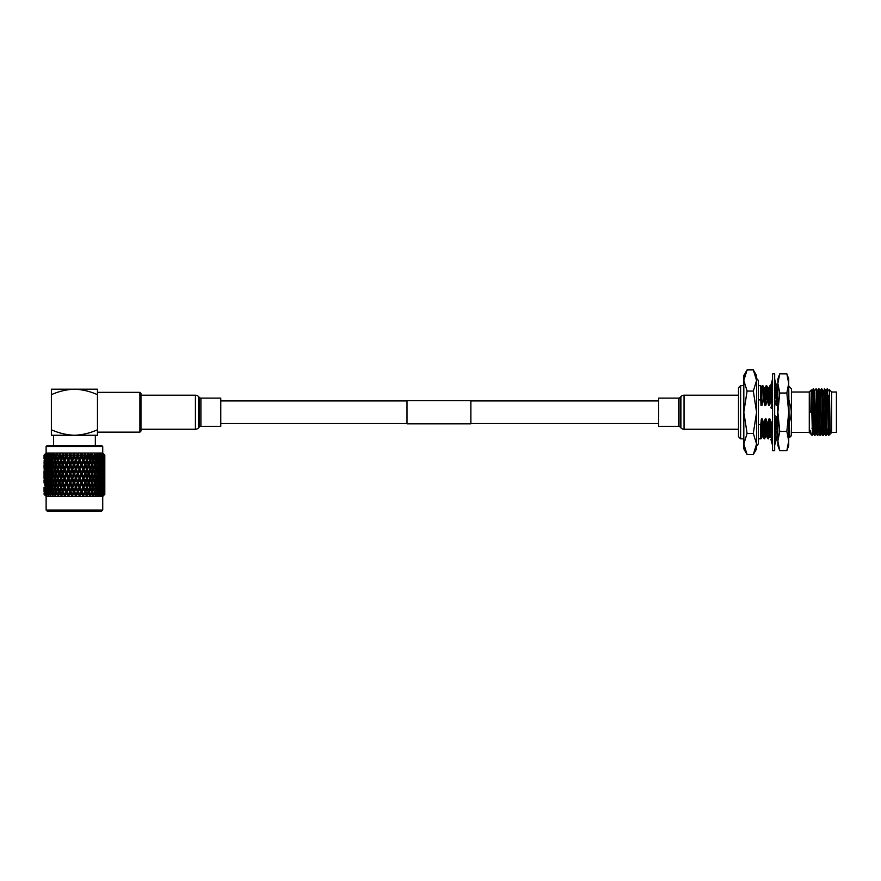 <?xml version="1.0" encoding="UTF-8"?>
<svg xmlns="http://www.w3.org/2000/svg" width="881" height="881" viewBox="0 0 881 881"><rect width="100%" height="100%" fill="white"/><g stroke="black" fill="none" stroke-linecap="round" stroke-linejoin="round"><path stroke-width="1.32" d="M470.861 423.827L470.861 400.624L407.011 400.624L407.011 423.827L470.861 423.827M140.96 429.256L195.417 429.256A4.262 4.262 0 0 0 198.566 427.858L199.326 427.021L199.326 397.43L198.566 396.593A4.262 4.262 0 0 0 195.417 395.206L140.96 395.206M199.326 427.021A2.125 2.125 0 0 1 200.901 426.327L200.901 398.124A2.125 2.125 0 0 1 199.326 397.43M200.901 426.327L220.779 426.327L220.779 398.124L200.901 398.124M680.121 397.43L680.121 427.021A2.125 2.125 0 0 0 678.546 426.327L658.68 426.327L658.68 398.124L678.546 398.124A2.125 2.125 0 0 0 680.121 397.43L680.892 396.593A4.262 4.262 0 0 1 684.041 395.206L738.498 395.206L738.498 412.231L738.498 387.75L740.624 385.625L743.817 385.625M680.121 427.021L680.892 427.858A4.262 4.262 0 0 0 684.041 429.256L738.498 429.256M46.12 446.557L47.189 445.5L101.678 445.5L102.736 446.557L46.12 446.557L46.12 453.054L44.05 455.125L44.05 458.825L44.05 455.125L45.162 454.089L44.149 455.125L44.391 459.056M102.736 510.044L101.678 511.101L47.189 511.101L46.12 510.044L102.736 510.044L102.736 496.421L104.795 494.34L104.806 476.874M102.736 446.557L102.736 453.054L46.12 453.054M45.085 495.375L44.083 493.437L46.12 496.421L102.736 496.421M62.826 494.34L62.826 493.437L62.826 494.34M61.296 494.34L59.963 491.917L61.086 488.922L62.232 491.917L61.296 494.34L61.934 495.375L62.474 494.34M59.732 494.34L61.163 495.375L60.877 494.34M57.97 494.34L56.736 491.917L57.772 488.922L58.84 491.917L57.97 494.34L58.697 495.375L59.919 491.917L58.829 488.801M56.516 494.34L55.91 494.34L56.208 493.437L57.992 495.375L57.584 494.34M54.897 494.34L53.774 491.917L54.721 488.922L55.701 491.917L54.897 494.34L55.723 495.375L55.91 494.34M53.587 494.34L53.312 493.437L55.074 495.375L54.545 494.34M52.133 494.34L51.153 491.917L51.979 488.922L52.849 491.917L52.133 494.34L53.036 495.375L53.036 494.34M50.977 494.34L50.735 493.437L52.464 495.375L51.825 494.34M49.721 494.34L48.884 491.917L49.589 488.922L50.338 491.917L49.721 494.34L50.691 495.375L50.503 494.34M48.741 494.34L48.543 493.437L50.195 495.375L49.457 494.34M47.706 494.34L47.023 491.917L47.596 488.922L48.213 491.917L47.706 494.34L48.708 495.375L48.345 494.34M46.913 494.34L46.748 493.437L48.312 495.375L47.486 494.34M46.109 494.34L46.021 488.922L46.594 494.34M45.515 494.34L45.405 493.437L46.836 495.375L45.944 494.34M44.953 494.34L44.898 488.922L44.953 494.34L46.01 495.375L45.294 494.34M44.579 494.34L44.513 493.437L45.801 495.375L44.843 494.34M44.259 494.34L44.237 488.922L44.259 494.34L45.316 495.375L44.446 494.34M44.105 494.34L45.217 495.375L44.215 494.34M102.515 455.125L102.515 458.825L102.515 455.125M103.473 455.125L103.749 458.825L103.473 455.125L101.965 454.089L102.868 455.125M104.365 455.125L104.52 458.825L104.365 455.125L103.022 454.089L103.98 455.125M103.694 455.851L104.762 455.851L104.806 458.825L104.817 455.125L103.628 454.089L104.63 455.125M62.826 484.418L64.005 487.402L62.826 490.387L61.67 487.402L63.223 482.898L58.818 470.751M62.826 475.41L64.005 478.394L62.826 481.367L61.67 478.394L63.223 473.879L58.829 461.754M62.826 466.39L64.005 469.375L62.826 472.348L61.67 469.375L63.223 464.871L59.291 454.089L57.772 458.825L56.736 455.851L56.979 455.125L58.587 455.125M62.826 457.371L64.005 460.356L62.826 463.34L61.67 460.356L63.223 455.851L62.562 454.089L61.086 458.825L59.963 455.851L60.238 455.125L61.956 455.125M95.346 435.269L95.346 445.5M53.521 435.269L53.521 445.5M139.903 392.331L140.96 393.389L140.96 431.062L139.903 432.13L139.903 392.331L97.472 392.331L97.472 432.13L139.903 432.13M51.384 429.763C58.774 433.1 66.46 434.939 74.433 435.269L97.472 435.269L97.472 429.763C90.126 433.089 82.451 434.928 74.433 435.269L51.384 435.269L51.384 389.182L74.433 389.182C66.46 389.512 58.774 391.351 51.384 394.699M97.472 394.699L97.472 389.182L74.433 389.182C82.451 389.523 90.126 391.362 97.472 394.699M45.217 455.851L44.898 458.825L44.689 455.125L46.396 455.851L45.713 454.794L46.186 454.089L45.129 455.125M44.755 460.356L44.513 463.34L44.513 457.371L44.755 460.356L45.9 460.356M44.402 464.871L44.237 467.855L44.237 461.886L44.402 464.871L45.526 464.871M44.171 469.375L44.083 466.39L44.171 469.375L45.261 469.375M44.061 473.879L44.05 476.863L44.05 470.895L44.061 473.879L45.118 473.879M45.603 455.851L45.702 455.125L46.495 455.851L46.021 458.825L45.603 455.851M46.495 455.851L47.695 455.851L47.409 454.089L46.374 455.125M45.052 460.356L45.405 457.371L45.801 460.356L45.405 463.34L45.052 460.356M45.801 460.356L46.99 460.356L46.021 458.825M44.623 464.871L44.898 461.886L45.217 464.871L44.898 467.855L44.623 464.871M45.217 464.871L46.396 464.871M44.314 469.375L44.513 466.39L44.314 469.375M44.755 469.375L45.9 469.375M44.127 473.879L44.237 470.895L44.127 473.879M44.402 473.879L45.526 473.879M44.05 478.394L44.083 475.41L44.05 478.394M44.171 478.394L45.261 478.394M44.061 482.898L44.05 479.914L44.061 482.898L45.118 482.898M47.023 455.851L47.156 455.125L48.213 455.851L47.596 458.825L47.023 455.851M48.213 455.851L49.424 455.851L49.05 454.089L48.059 455.125M46.253 460.356L46.748 457.371L47.299 460.356L46.748 463.34L46.253 460.356M47.299 460.356L48.51 460.356L47.596 458.825M47.695 455.851L46.748 457.371M45.603 464.871L46.021 461.886L46.495 464.871L46.021 467.855L45.603 464.871M46.495 464.871L47.695 464.871L46.748 463.34M46.99 460.356L46.021 461.886M45.052 469.375L45.405 466.39L45.801 469.375L45.405 472.348L45.052 469.375M45.801 469.375L46.99 469.375L46.021 467.855M44.623 473.879L44.898 470.895L45.217 473.879L44.898 476.863L44.623 473.879M45.217 473.879L46.396 473.879M44.314 478.394L44.513 475.41L44.314 478.394M44.755 478.394L45.9 478.394M44.127 482.898L44.237 479.914L44.127 482.898M44.402 482.898L45.526 482.898M44.05 487.402L44.083 490.387L44.05 487.402M44.171 487.402L45.261 487.402M44.061 491.917L44.05 488.922L44.061 491.917L45.118 491.917M48.884 455.851L49.05 455.125L50.338 455.851L49.589 458.825L48.884 455.851M50.338 455.851L51.55 455.851L51.098 454.089L50.151 455.125M47.904 460.356L48.543 457.371L49.226 460.356L48.543 463.34L47.904 460.356M49.226 460.356L50.437 460.356L49.589 458.825M49.424 455.851L48.543 457.371M47.023 464.871L47.596 461.886L48.213 464.871L47.596 467.855L47.023 464.871M48.213 464.871L49.424 464.871L48.543 463.34M48.51 460.356L47.596 461.886M46.253 469.375L46.748 466.39L47.299 469.375L46.748 472.348L46.253 469.375M47.299 469.375L48.51 469.375L47.596 467.855M47.695 464.871L46.748 466.39M45.603 473.879L46.021 470.895L46.495 473.879L46.021 476.863L45.603 473.879M46.495 473.879L47.695 473.879L46.748 472.348M46.99 469.375L46.021 470.895M45.052 478.394L45.405 475.41L45.801 478.394L45.405 481.367L45.052 478.394M46.407 477.458L46.021 476.863M45.801 478.394L46.99 478.394L46.021 479.914L46.021 485.872L46.021 479.914M44.623 482.898L44.898 479.914L45.217 482.898L44.898 485.872L44.623 482.898M45.217 482.898L46.396 482.898M44.314 487.402L44.513 490.387L44.314 487.402M44.755 487.402L45.9 487.402M44.402 491.917L45.526 491.917M51.153 455.851L51.351 455.125L52.629 455.125L52.849 455.851L51.979 458.825L51.153 455.851M52.849 455.851L54.027 455.851L53.521 454.089L52.629 455.125M49.964 460.356L50.735 457.371L51.55 460.356L50.735 463.34L49.964 460.356M51.55 460.356L52.75 460.356L51.979 458.825M51.55 455.851L50.735 457.371M48.884 464.871L49.589 461.886L50.338 464.871L49.589 467.855L48.884 464.871M50.338 464.871L51.55 464.871L50.735 463.34M50.437 460.356L49.589 461.886M47.904 469.375L48.543 466.39L49.226 469.375L48.543 472.348L47.904 469.375M49.226 469.375L50.437 469.375L49.589 467.855M49.424 464.871L48.543 466.39M47.023 473.879L47.596 470.895L48.213 473.879L47.596 476.863L47.023 473.879M48.213 473.879L49.424 473.879L48.543 472.348M48.51 469.375L47.596 470.895M46.253 478.394L46.748 475.41L47.299 478.394L46.748 481.367L46.253 478.394M47.299 478.394L48.51 478.394L47.596 476.863M47.695 473.879L46.748 475.41M46.495 482.898L47.695 482.898L46.748 481.367M45.052 487.402L45.405 484.418L45.801 487.402L45.405 490.387L45.052 487.402M46.407 486.466L46.021 485.872M45.801 487.402L46.99 487.402L46.021 488.922M45.217 491.917L46.396 491.917M53.774 455.851L54.005 455.125L55.459 455.125L55.701 455.851L54.721 458.825L53.774 455.851M55.701 455.851L56.836 455.851L56.263 454.089L55.459 455.125M52.42 460.356L53.312 457.371L54.237 460.356L53.312 463.34L52.42 460.356M54.237 460.356L55.393 460.356L54.721 458.825M54.027 455.851L53.312 457.371M51.153 464.871L51.979 461.886L52.849 464.871L51.979 467.855L51.153 464.871M52.849 464.871L54.027 464.871L53.312 463.34M52.75 460.356L51.979 461.886M49.964 469.375L50.735 466.39L51.55 469.375L50.735 472.348L49.964 469.375M51.55 469.375L52.75 469.375L51.979 467.855M51.55 464.871L50.735 466.39M48.884 473.879L49.589 470.895L50.338 473.879L49.589 476.863L48.884 473.879M50.338 473.879L51.55 473.879L50.735 472.348M50.437 469.375L49.589 470.895M47.904 478.394L48.543 475.41L49.226 478.394L48.543 481.367L47.904 478.394M49.226 478.394L50.437 478.394L49.589 476.863M49.424 473.879L48.543 475.41M47.023 482.898L47.596 479.914L48.213 482.898L47.596 485.872L47.023 482.898M48.213 482.898L49.424 482.898L48.543 481.367M48.51 478.394L47.596 479.914M46.253 487.402L46.748 484.418L47.299 487.402L46.748 490.387L46.253 487.402M47.299 487.402L48.51 487.402L47.596 485.872M47.695 482.898L46.748 484.418M46.495 491.917L47.695 491.917L46.748 490.387M58.84 455.851L59.919 455.851L59.291 454.089M55.217 460.356L56.208 457.371L57.243 460.356L56.208 463.34L55.217 460.356M57.243 460.356L58.344 460.356L57.772 458.825M56.836 455.851L56.208 457.371M53.774 464.871L54.721 461.886L55.701 464.871L54.721 467.855L53.774 464.871M55.701 464.871L56.836 464.871L56.208 463.34M55.393 460.356L54.721 461.886M52.42 469.375L53.312 466.39L54.237 469.375L53.312 472.348L52.42 469.375M54.237 469.375L55.393 469.375L54.721 467.855M54.027 464.871L53.312 466.39M51.153 473.879L51.979 470.895L52.849 473.879L51.979 476.863L51.153 473.879M52.849 473.879L54.027 473.879L53.312 472.348M52.75 469.375L51.979 470.895M49.964 478.394L50.735 475.41L51.55 478.394L50.735 481.367L49.964 478.394M51.55 478.394L52.75 478.394L51.979 476.863M51.55 473.879L50.735 475.41M48.884 482.898L49.589 479.914L50.338 482.898L49.589 485.872L48.884 482.898M50.338 482.898L51.55 482.898L50.735 481.367M50.437 478.394L49.589 479.914M47.904 487.402L48.543 484.418L49.226 487.402L48.543 490.387L47.904 487.402M49.226 487.402L50.437 487.402L49.589 485.872M49.424 482.898L48.543 484.418M48.213 491.917L49.424 491.917L48.543 490.387M48.51 487.402L47.596 488.922M62.232 455.851L63.223 455.851L62.562 454.089M58.322 460.356L59.401 457.371L60.514 460.356L59.401 463.34L58.322 460.356M60.514 460.356L61.549 460.356L61.086 458.825M59.963 455.851L59.401 457.371M56.736 464.871L57.772 461.886L58.84 464.871L57.772 467.855L56.736 464.871M58.84 464.871L59.919 464.871L59.401 463.34M58.344 460.356L57.772 461.886M55.217 469.375L56.208 466.39L57.243 469.375L56.208 472.348L55.217 469.375M57.243 469.375L58.344 469.375L57.772 467.855M56.836 464.871L56.208 466.39M53.774 473.879L54.721 470.895L55.701 473.879L54.721 476.863L53.774 473.879M55.701 473.879L56.836 473.879L56.208 472.348M55.393 469.375L54.721 470.895M52.42 478.394L53.312 475.41L54.237 478.394L53.312 481.367L52.42 478.394M54.237 478.394L55.393 478.394L54.721 476.863M54.027 473.879L53.312 475.41M51.153 482.898L51.979 479.914L52.849 482.898L51.979 485.872L51.153 482.898M52.849 482.898L54.027 482.898L53.312 481.367M52.75 478.394L51.979 479.914M49.964 487.402L50.735 484.418L51.55 487.402L50.735 490.387L49.964 487.402M51.55 487.402L52.75 487.402L51.979 485.872M51.55 482.898L50.735 484.418M50.338 491.917L51.55 491.917L50.735 490.387M50.437 487.402L49.589 488.922M63.432 455.851L63.718 455.125L65.524 455.125L64.621 458.825L63.223 455.851L63.895 454.089L62.958 454.794M65.822 455.851L66.714 455.851L66.02 454.089L65.524 455.125M67.672 460.356L66.438 463.34L65.227 460.356L66.438 457.371L67.672 460.356L68.509 460.356L66.02 454.089M64.005 460.356L64.952 460.356L63.223 455.851L61.086 461.886L62.232 464.871L61.086 467.855L59.963 464.871L61.086 461.886M65.822 464.871L64.621 467.855L63.432 464.871L64.621 461.886L65.822 464.871L66.714 464.871L64.621 458.825M62.232 464.871L63.223 464.871L62.826 463.34M61.67 460.356L59.401 466.39L60.514 469.375L59.401 472.348L58.322 469.375L59.401 466.39M60.514 469.375L61.549 469.375L61.086 467.855M59.963 464.871L58.818 467.987M56.736 473.879L57.772 470.895L58.84 473.879L57.772 476.863L56.736 473.879M58.84 473.879L59.919 473.879L59.401 472.348M58.344 469.375L57.772 470.895M55.217 478.394L56.208 475.41L57.243 478.394L56.208 481.367L55.217 478.394M57.243 478.394L58.344 478.394L57.772 476.863M56.836 473.879L56.208 475.41M53.774 482.898L54.721 479.914L55.701 482.898L54.721 485.872L53.774 482.898M55.701 482.898L56.836 482.898L56.208 481.367M55.393 478.394L54.721 479.914M52.42 487.402L53.312 484.418L54.237 487.402L53.312 490.387L52.42 487.402M54.237 487.402L55.393 487.402L54.721 485.872M54.027 482.898L53.312 484.418M52.849 491.917L54.027 491.917L53.312 490.387M52.75 487.402L51.979 488.922M67.066 455.851L67.363 455.125L69.236 455.125L69.544 455.851L68.3 458.825L67.066 455.851L66.438 457.371M69.544 455.851L70.326 455.851L69.61 454.089L69.236 455.125M71.427 460.356L70.183 463.34L68.927 460.356L70.183 457.371L71.427 460.356L72.154 460.356L69.61 454.089M69.544 464.871L68.3 467.855L67.066 464.871L68.3 461.886L69.544 464.871L70.326 464.871L68.3 458.825M65.227 460.356L64.621 461.886M67.661 469.375L66.438 472.348L65.227 469.375L66.438 466.39L67.661 469.375L68.509 469.375L66.438 463.34M64.005 469.375L64.952 469.375L63.223 464.871L67.408 454.089L66.527 454.794M65.822 473.879L64.621 476.863L63.432 473.879L64.621 470.895L65.822 473.879L66.714 473.879L64.621 467.855M63.432 464.871L61.086 470.895L62.232 473.879L61.086 476.863L59.963 473.879L61.086 470.895M62.232 473.879L63.223 473.879L62.826 472.348M61.67 469.375L59.401 475.41L60.514 478.394L59.401 481.367L58.322 478.394L59.401 475.41M60.514 478.394L61.549 478.394L61.086 476.863M59.963 473.879L58.829 476.984M56.736 482.898L57.772 479.914L58.84 482.898L57.772 485.872L56.736 482.898M58.84 482.898L59.919 482.898L58.818 479.782M58.344 478.394L57.772 479.914M60.514 487.402L59.401 490.387L58.322 487.402L59.401 484.418L60.514 487.402L61.549 487.402L59.401 481.367M55.217 487.402L56.208 484.418L57.243 487.402L56.208 490.387L55.217 487.402M57.243 487.402L58.344 487.402L57.772 485.872M56.836 482.898L56.208 484.418M55.701 491.917L56.836 491.917L56.208 490.387M55.393 487.402L54.721 488.922M70.821 455.851L71.13 455.125L73.024 455.125L73.332 455.851L72.077 458.825L70.821 455.851L70.183 457.371M73.332 455.851L73.993 455.851L73.277 454.089L73.024 455.125M75.248 460.356L73.982 463.34L72.716 460.356L73.982 457.371L75.843 460.356L73.277 454.089M73.332 464.871L72.077 467.855L70.821 464.871L72.077 461.886L73.332 464.871L73.993 464.871L72.077 458.825M68.927 460.356L68.3 461.886M71.427 469.375L70.183 472.348L68.927 469.375L70.183 466.39L71.427 469.375L72.154 469.375L70.183 463.34M67.066 464.871L66.438 466.39M69.544 473.879L68.3 476.863L67.066 473.879L68.3 470.895L69.544 473.879L70.326 473.879L68.3 467.855M65.227 469.375L64.621 470.895M67.672 478.394L66.438 481.367L65.227 478.394L66.438 475.41L67.672 478.394L68.509 478.394L66.438 472.348M64.005 478.394L64.952 478.394L63.223 473.879L70.227 454.794M65.822 482.898L64.621 485.872L63.432 482.898L64.621 479.914L65.822 482.898L66.714 482.898L64.621 476.863M63.432 473.879L61.086 479.914L62.232 482.898L61.086 485.872L59.963 482.898L61.086 479.914M62.232 482.898L63.223 482.898L62.826 481.367M61.67 478.394L59.401 484.418M62.232 491.917L63.223 491.917L61.086 485.872M59.963 482.898L58.818 486.004M58.84 491.917L59.919 491.917L59.401 490.387M58.344 487.402L57.772 488.922M74.632 455.851L74.94 455.125L76.845 455.125L77.154 455.851L75.887 458.825L74.632 455.851L73.993 455.851L73.982 457.371M77.154 455.851L76.845 455.125M79.048 460.356L77.792 463.34L76.537 460.356L77.792 457.371L79.499 460.356L76.966 454.089M77.154 464.871L75.887 467.855L74.632 464.871L75.887 461.886L77.682 464.871L75.887 458.825M72.716 460.356L72.077 461.886M75.248 469.375L73.982 472.348L72.716 469.375L73.982 466.39L75.843 469.375L73.982 463.34M70.821 464.871L70.183 466.39M73.332 473.879L72.077 476.863L70.821 473.879L72.077 470.895L73.332 473.879L73.993 473.879L72.077 467.855M68.927 469.375L68.3 470.895M71.427 478.394L70.183 481.367L68.927 478.394L70.183 475.41L71.427 478.394L72.154 478.394L70.183 472.348M67.066 473.879L66.438 475.41M69.544 482.898L68.3 485.872L67.066 482.898L68.3 479.914L69.544 482.898L70.326 482.898L68.3 476.863M65.227 478.394L64.621 479.914M67.672 487.402L66.438 490.387L65.227 487.402L66.438 484.418L67.672 487.402L68.509 487.402L66.438 481.367M64.005 487.402L64.952 487.402L63.223 482.898L73.982 454.794M65.822 491.917L64.842 494.34L63.432 491.917L64.621 488.922L65.822 491.917L66.714 491.917L64.621 485.872M63.432 482.898L61.086 488.922M63.19 494.34L64.544 495.375L62.826 490.387M61.67 487.402L59.401 493.437M78.431 455.851L78.739 455.125L80.623 455.125L79.686 458.825L78.431 455.851L77.682 455.851L77.792 457.371M80.92 455.851L80.623 455.125M82.77 460.356L81.548 463.34L80.314 460.356L81.548 457.371L83.089 460.356L80.612 454.089M80.92 464.871L79.686 467.855L78.431 464.871L79.686 461.886L81.305 464.871L79.499 460.356L79.686 458.825M76.537 460.356L75.843 460.356L75.887 461.886M79.048 469.375L77.792 472.348L76.537 469.375L77.792 466.39L79.499 469.375L77.792 463.34M74.632 464.871L73.993 464.871L73.982 466.39M77.154 473.879L75.887 476.863L74.632 473.879L75.887 470.895L77.682 473.879L75.887 467.855M72.716 469.375L72.077 470.895M75.248 478.394L73.982 481.367L72.716 478.394L73.982 475.41L75.843 478.394L73.982 472.348M70.821 473.879L70.183 475.41M73.332 482.898L72.077 485.872L70.821 482.898L72.077 479.914L73.332 482.898L73.993 482.898L72.077 476.863M68.927 478.394L68.3 479.914M71.427 487.402L70.183 490.387L68.927 487.402L70.183 484.418L71.427 487.402L72.154 487.402L70.183 481.367M67.066 482.898L66.438 484.418M69.544 491.917L68.531 494.34L67.066 491.917L68.3 488.922L69.544 491.917L70.326 491.917L68.3 485.872M65.227 487.402L64.621 488.922M66.813 494.34L68.09 495.375L66.438 490.387M82.175 455.851L82.473 455.125L84.301 455.125L83.387 458.825L82.175 455.851L81.305 455.851L81.548 457.371M84.587 455.851L84.301 455.125M86.371 460.356L85.193 463.34L84.003 460.356L85.193 457.371L86.536 460.356L85.083 454.794L84.158 454.089M84.587 464.871L83.387 467.855L82.175 464.871L83.387 461.886L84.829 464.871L83.089 460.356L83.387 458.825M80.314 460.356L79.499 460.356L79.686 461.886M82.77 469.375L81.548 472.348L80.314 469.375L81.548 466.39L83.089 469.375L81.305 464.871L81.548 463.34M78.431 464.871L77.682 464.871L77.792 466.39M80.92 473.879L79.686 476.863L78.431 473.879L79.686 470.895L81.305 473.879L79.499 469.375L79.686 467.855M76.537 469.375L75.843 469.375L75.887 470.895M79.048 478.394L77.792 481.367L76.537 478.394L77.792 475.41L79.499 478.394L77.792 472.348M74.632 473.879L73.993 473.879L73.982 475.41M77.154 482.898L75.887 485.872L74.632 482.898L75.887 479.914L77.682 482.898L75.887 476.863M72.716 478.394L72.077 479.914M75.248 487.402L73.982 490.387L72.716 487.402L73.982 484.418L75.843 487.402L73.982 481.367M70.821 482.898L70.183 484.418M73.332 491.917L72.308 494.34L70.821 491.917L72.077 488.922L73.332 491.917L73.993 491.917L72.077 485.872M68.927 487.402L68.3 488.922M70.557 494.34L71.735 495.375L70.183 490.387M85.798 455.851L86.085 455.125L87.825 455.125L86.955 458.825L85.798 455.851L84.829 455.851L85.193 457.371M88.1 455.851L87.825 455.125M89.774 460.356L88.673 463.34L87.549 460.356L88.673 457.371L89.785 460.356L88.188 455.851L88.518 454.794L87.549 454.089M88.1 464.871L86.955 467.855L85.798 464.871L86.955 461.886L88.188 464.871L86.536 460.356L86.955 458.825M84.003 460.356L83.089 460.356L83.387 461.886M86.371 469.375L85.193 472.348L84.003 469.375L85.193 466.39L86.536 469.375L84.829 464.871L85.193 463.34M82.175 464.871L81.305 464.871L81.548 466.39M84.587 473.879L83.387 476.863L82.175 473.879L83.387 470.895L84.829 473.879L83.089 469.375L83.387 467.855M80.314 469.375L79.499 469.375L79.686 470.895M82.77 478.394L81.548 481.367L80.314 478.394L81.548 475.41L83.089 478.394L81.305 473.879L81.548 472.348M78.431 473.879L77.682 473.879L77.792 475.41M80.92 482.898L79.686 485.872L78.431 482.898L79.686 479.914L81.305 482.898L79.499 478.394L79.686 476.863M76.537 478.394L75.843 478.394L75.887 479.914M79.048 487.402L77.792 490.387L76.537 487.402L77.792 484.418L79.499 487.402L77.792 481.367M74.632 482.898L73.993 482.898L73.982 484.418M77.154 491.917L76.129 494.34L74.632 491.917L75.887 488.922L77.682 491.917L75.887 485.872M72.716 487.402L72.077 488.922M74.367 494.34L75.414 495.375L73.982 490.387M89.245 455.851L89.51 455.125L91.139 455.125L90.336 458.825L89.245 455.851L88.188 455.851L88.673 457.371M92.45 455.851L92.692 455.125L94.19 455.125L93.452 458.825L92.45 455.851L91.327 455.851L91.734 454.794L90.732 454.089L91.139 455.125M89.994 460.939L90.336 458.825L89.785 460.356L91.393 464.871L90.336 467.855L89.245 464.871L90.336 461.886L89.994 459.761M87.549 460.356L86.536 460.356L86.955 461.886M89.774 469.375L88.673 472.348L87.549 469.375L88.673 466.39L89.785 469.375L88.188 464.871L88.673 463.34M85.798 464.871L84.829 464.871L85.193 466.39M88.1 473.879L86.955 476.863L85.798 473.879L86.955 470.895L88.188 473.879L86.536 469.375L86.955 467.855M84.003 469.375L83.089 469.375L83.387 470.895M86.371 478.394L85.193 481.367L84.003 478.394L85.193 475.41L86.536 478.394L84.829 473.879L85.193 472.348M82.175 473.879L81.305 473.879L81.548 475.41M84.587 482.898L83.387 485.872L82.175 482.898L83.387 479.914L84.829 482.898L83.089 478.394L83.387 476.863M80.314 478.394L79.499 478.394L79.686 479.914M82.77 487.402L81.548 490.387L80.314 487.402L81.548 484.418L83.089 487.402L81.305 482.898L81.548 481.367M78.431 482.898L77.682 482.898L77.792 484.418M80.92 491.917L79.918 494.34L78.431 491.917L79.686 488.922L81.305 491.917L79.499 487.402L79.686 485.872M76.537 487.402L75.843 487.402L75.887 488.922M78.178 494.34L77.418 494.34L77.792 493.437L79.081 495.375L77.792 490.387M95.368 455.851L95.6 455.125L96.921 455.125L96.271 458.825L95.368 455.851L94.201 455.851L94.19 455.125M90.875 460.356L91.921 457.371L92.946 460.356L91.921 463.34L90.875 460.356L89.785 460.356L88.188 464.871L88.673 466.39M91.327 455.851L91.921 457.371M93.948 460.356L94.895 457.371L95.82 460.356L94.895 463.34L93.948 460.356L92.802 460.356L93.452 458.825M92.45 464.871L93.452 461.886L94.421 464.871L93.452 467.855L92.45 464.871L91.327 464.871L91.921 463.34M89.994 469.98L90.336 467.855L89.785 469.375L91.393 473.879L90.336 476.863L89.245 473.879L90.336 470.895L89.994 468.78M89.245 464.871L88.188 464.871L86.536 469.375L86.955 470.895M89.774 478.394L88.673 481.367L87.549 478.394L88.673 475.41L89.785 478.394L88.188 473.879L88.673 472.348M87.549 469.375L86.536 469.375L84.829 473.879L85.193 475.41M88.1 482.898L86.955 485.872L85.798 482.898L86.955 479.914L88.188 482.898L86.536 478.394L86.955 476.863M85.798 473.879L84.829 473.879L83.089 478.394L83.387 479.914M86.371 487.402L85.193 490.387L84.003 487.402L85.193 484.418L86.536 487.402L84.829 482.898L85.193 481.367M84.003 478.394L83.089 478.394L81.305 482.898L81.548 484.418M84.587 491.917L83.618 494.34L82.175 491.917L83.387 488.922L84.829 491.917L83.089 487.402L83.387 485.872M82.175 482.898L81.305 482.898L79.499 487.402L79.686 488.922M81.922 494.34L81.184 494.34L81.548 493.437L82.682 495.375L81.305 491.917L81.548 490.387M80.314 487.402L79.499 487.402L77.792 493.437M97.967 455.851L99.311 455.125L98.749 458.825L97.967 455.851L96.767 455.851L97.306 454.794L96.293 454.089L96.921 455.125M94.201 455.851L94.895 457.371M96.712 460.356L97.549 457.371L98.353 460.356L97.549 463.34L96.712 460.356L95.522 460.356L96.271 458.825M92.802 460.356L93.452 461.886M95.368 464.871L96.271 461.886L97.13 464.871L96.271 467.855L95.368 464.871L94.201 464.871L94.895 463.34M90.875 469.375L91.921 466.39L92.946 469.375L91.921 472.348L90.875 469.375L89.785 469.375L88.188 473.879L88.673 475.41M91.327 464.871L91.921 466.39M93.948 469.375L94.895 466.39L95.82 469.375L94.895 472.348L93.948 469.375L92.802 469.375L93.452 467.855M92.45 473.879L93.452 470.895L94.421 473.879L93.452 476.863L92.45 473.879L91.327 473.879L91.921 472.348M89.994 478.978L90.336 476.863L89.785 478.394L91.393 482.898L90.336 485.872L89.245 482.898L90.336 479.914L89.994 477.81M89.245 473.879L88.188 473.879L86.536 478.394L86.955 479.914M89.774 487.402L88.673 490.387L87.549 487.402L88.673 484.418L89.785 487.402L88.188 482.898L88.673 481.367M87.549 478.394L86.536 478.394L84.829 482.898L85.193 484.418M88.1 491.917L87.175 494.34L85.798 491.917L86.955 488.922L88.188 491.917L86.536 487.402L86.955 485.872M85.798 482.898L84.829 482.898L83.089 487.402L83.387 488.922M85.556 494.34L84.84 494.34L85.193 493.437L86.14 495.375L84.829 491.917L85.193 490.387M84.003 487.402L83.089 487.402L81.305 491.917L81.548 493.437M100.192 455.851L101.293 455.125L100.841 458.825L100.192 455.851L98.969 455.851L99.564 454.794L98.573 454.089L99.311 455.125M96.767 455.851L97.549 457.371M99.124 460.356L99.839 457.371L100.511 460.356L99.839 463.34L99.124 460.356L97.912 460.356L98.749 458.825M95.522 460.356L96.271 461.886M97.967 464.871L98.749 461.886L99.476 464.871L98.749 467.855L97.967 464.871L96.767 464.871L97.549 463.34M94.201 464.871L94.895 466.39M96.712 469.375L97.549 466.39L98.353 469.375L97.549 472.348L96.712 469.375L95.522 469.375L96.271 467.855M92.802 469.375L93.452 470.895M95.368 473.879L96.271 470.895L97.13 473.879L96.271 476.863L95.368 473.879L94.201 473.879L94.895 472.348M90.875 478.394L91.921 475.41L92.946 478.394L91.921 481.367L90.875 478.394L89.785 478.394L88.188 482.898L88.673 484.418M91.327 473.879L91.921 475.41M93.948 478.394L94.895 475.41L95.82 478.394L94.895 481.367L93.948 478.394L92.802 478.394L93.452 476.863M92.45 482.898L93.452 479.914L94.421 482.898L93.452 485.872L92.45 482.898L91.327 482.898L91.921 481.367M89.994 487.986L90.336 485.872L89.785 487.402L91.393 491.917L90.534 494.34L89.245 491.917L90.336 488.922L89.994 486.819M89.245 482.898L88.188 482.898L86.536 487.402L86.955 488.922M89.014 494.34L88.331 494.34L88.673 493.437L89.422 495.375L88.188 491.917L88.673 490.387M87.549 487.402L86.536 487.402L84.829 491.917L85.193 493.437M102.009 455.851L100.797 455.851L101.436 454.794L100.478 454.089L101.293 455.125M98.969 455.851L99.839 457.371M101.15 460.356L101.733 457.371L101.733 463.34L101.15 460.356L99.938 460.356L100.841 458.825M97.912 460.356L98.749 461.886M100.192 464.871L100.841 461.886L101.436 464.871L100.841 467.855L100.192 464.871L98.969 464.871L99.839 463.34M96.767 464.871L97.549 466.39M99.124 469.375L99.839 466.39L100.511 469.375L99.839 472.348L99.124 469.375L97.912 469.375L98.749 467.855M95.522 469.375L96.271 470.895M97.967 473.879L98.749 470.895L99.476 473.879L98.749 476.863L97.967 473.879L96.767 473.879L97.549 472.348M94.201 473.879L94.895 475.41M96.712 478.394L97.549 475.41L98.353 478.394L97.549 481.367L96.712 478.394L95.522 478.394L96.271 476.863M92.802 478.394L93.452 479.914M95.368 482.898L96.271 479.914L97.13 482.898L96.271 485.872L95.368 482.898L94.201 482.898L94.895 481.367M90.875 487.402L91.921 484.418L92.946 487.402L91.921 490.387L90.875 487.402L89.785 487.402L88.188 491.917L88.673 493.437M91.327 482.898L91.921 484.418M93.948 487.402L94.895 484.418L95.82 487.402L94.895 490.387L93.948 487.402L92.802 487.402L93.452 485.872M92.45 491.917L93.452 488.922L94.421 491.917L93.628 494.34L92.45 491.917L91.327 491.917L91.921 490.387M103.385 455.851L102.207 455.851L102.879 454.794M100.797 455.851L101.733 457.371M103.903 460.356L104.189 457.371L104.189 463.34L103.903 460.356L102.747 460.356L103.187 457.371L103.187 463.34L102.758 460.356L101.557 460.356L102.515 458.825M99.938 460.356L100.841 461.886M102.009 464.871L102.515 461.886L102.515 467.855L102.009 464.871L100.797 464.871L101.733 463.34M98.969 464.871L99.839 466.39M101.15 469.375L101.733 466.39L101.733 472.348L101.15 469.375L99.938 469.375L100.841 467.855M97.912 469.375L98.749 470.895M100.192 473.879L100.841 470.895L101.436 473.879L100.841 476.863L100.192 473.879L98.969 473.879L99.839 472.348M96.767 473.879L97.549 475.41M99.124 478.394L99.839 475.41L100.511 478.394L99.839 481.367L99.124 478.394L97.912 478.394L98.749 476.863M95.522 478.394L96.271 479.914M97.967 482.898L98.749 479.914L99.476 482.898L98.749 485.872L97.967 482.898L96.767 482.898L97.549 481.367M94.201 482.898L94.895 484.418M96.712 487.402L97.549 484.418L98.353 487.402L97.549 490.387L96.712 487.402L95.522 487.402L96.271 485.872M92.802 487.402L93.452 488.922M95.368 491.917L96.271 488.922L97.13 491.917L96.436 494.34L95.368 491.917L94.201 491.917L94.895 490.387M101.557 460.356L102.515 461.886M102.824 463.891L103.187 463.34M100.797 464.871L101.733 466.39M103.903 469.375L104.189 466.39L104.189 472.348L103.903 469.375L102.747 469.375L103.187 466.39L103.187 472.348L102.758 469.375L101.557 469.375L102.515 467.855M99.938 469.375L100.841 470.895M102.009 473.879L102.515 470.895L102.515 476.863L102.009 473.879L100.797 473.879L101.733 472.348M98.969 473.879L99.839 475.41M101.15 478.394L101.733 475.41L101.733 481.367L101.15 478.394L99.938 478.394L100.841 476.863M97.912 478.394L98.749 479.914M100.192 482.898L100.841 479.914L101.436 482.898L100.841 485.872L100.192 482.898L98.969 482.898L99.839 481.367M96.767 482.898L97.549 484.418M99.124 487.402L99.839 484.418L100.511 487.402L99.839 490.387L99.124 487.402L97.912 487.402L98.749 485.872M95.522 487.402L96.271 488.922M97.967 491.917L98.749 488.922L99.476 491.917L98.881 494.34L97.967 491.917L96.767 491.917L97.549 490.387M104.31 455.851L103.176 455.851M103.385 464.871L103.749 461.886L103.749 467.855L103.385 464.871L102.207 464.871M101.557 469.375L102.515 470.895M102.824 472.899L103.187 472.348M100.797 473.879L101.733 475.41M103.903 478.394L104.189 475.41L104.189 481.367L103.903 478.394L102.747 478.394L103.187 475.41L103.187 481.367L102.758 478.394L101.557 478.394L102.515 476.863M99.938 478.394L100.841 479.914M102.009 482.898L102.515 479.914L102.515 485.872L102.009 482.898L100.797 482.898L101.733 481.367M98.969 482.898L99.839 484.418M101.15 487.402L101.733 484.418L101.733 490.387L101.15 487.402L99.938 487.402L100.841 485.872M97.912 487.402L98.749 488.922M100.192 491.917L100.841 488.922L100.952 494.34L100.192 491.917L98.969 491.917L99.839 490.387M102.736 453.054L104.817 455.125L104.762 458.891M104.597 460.356L104.718 463.34L104.597 460.356L103.484 460.356M104.31 464.871L104.52 461.886L104.52 467.855L104.31 464.871L103.176 464.871M103.385 473.879L103.749 470.895L103.749 476.863L103.385 473.879L102.207 473.879M102.824 474.859L103.187 475.41M101.557 478.394L102.515 479.914M102.824 481.918L103.187 481.367M100.797 482.898L101.733 484.418M103.903 487.402L104.189 484.418L104.189 490.387L103.903 487.402L102.747 487.402L103.187 484.418L103.187 490.387L102.758 487.402L101.557 487.402L102.515 485.872M99.938 487.402L100.841 488.922M102.009 491.917L102.515 488.922L102.603 494.34L102.009 491.917L100.797 491.917L101.733 490.387M103.694 464.871L104.762 464.871L104.806 467.855L104.806 458.836M104.762 461.82L104.762 467.91M104.597 469.375L104.718 466.39L104.718 472.348L104.597 469.375L103.484 469.375M104.31 473.879L104.52 470.895L104.52 476.863L104.31 473.879L103.176 473.879M103.385 482.898L103.749 479.914L103.749 485.872L103.385 482.898L102.207 482.898M102.824 483.867L103.187 484.418M101.557 487.402L102.515 488.922M102.824 490.937L103.187 490.387M103.694 473.879L104.762 473.879L104.806 476.863L104.806 467.866M104.762 470.828L104.762 476.929M104.597 478.394L104.718 475.41L104.718 481.367L104.597 478.394L103.484 478.394M104.31 482.898L104.52 479.914L104.52 485.872L104.31 482.898L103.176 482.898M103.385 491.917L103.749 488.922L103.804 494.34L103.385 491.917L102.207 491.917M103.264 455.851L102.471 455.851M103.694 482.898L104.762 482.898L104.806 485.872L104.762 479.848M104.597 487.402L104.718 490.387L104.597 487.402L103.484 487.402M104.31 491.917L104.52 488.922L104.542 494.34L104.31 491.917L103.176 491.917M104.762 488.867L104.817 494.34L103.771 495.375L104.817 494.34L104.806 491.917L103.694 491.917M102.603 469.375L101.877 469.375M103.264 473.879L102.471 473.879M103.264 482.898L102.471 482.898M44.061 455.851L45.118 455.851M103.055 494.34L103.187 493.437L103.308 494.34L101.711 495.375L102.603 494.34M104.112 494.34L104.189 493.437L104.266 494.34L102.857 495.375L103.804 494.34M104.696 494.34L104.718 493.437L103.551 495.375L104.542 494.34M45.118 464.871L44.061 464.871L44.061 467.866L44.061 464.871M45.261 460.356L44.171 460.356L44.171 463.461M44.083 463.34L44.171 460.356M45.526 455.851L44.402 455.851M91.613 494.34L91.921 493.437L92.241 494.34L90.148 495.375L90.534 494.34M94.619 494.34L94.895 493.437L95.181 494.34L93.133 495.375L93.628 494.34M97.306 494.34L97.549 493.437L97.802 494.34L95.82 495.375L96.436 494.34M99.63 494.34L99.839 493.437L100.049 494.34L98.165 495.375L98.881 494.34M44.237 458.825L44.149 455.125M44.689 455.125L45.658 454.089L44.358 455.125M45.702 455.125L46.616 454.089L45.713 454.794M47.156 455.125L48.003 454.089L47.056 454.794M49.05 455.125L49.81 454.089L48.818 454.794M51.351 455.125L52.001 454.089L50.999 454.794M54.005 455.125L54.556 454.089L53.532 454.794M56.979 455.125L57.419 454.089L56.406 454.794M60.238 455.125L60.547 454.089L59.567 454.794M63.718 455.125L63.895 454.089M67.363 455.125L67.408 454.089M71.13 455.125L71.042 454.089M74.94 455.125L74.72 454.089M78.739 455.125L78.398 454.089L77.759 454.794M82.473 455.125L82.01 454.089L81.47 454.794M86.085 455.125L85.501 454.089L85.083 454.794M89.51 455.125L88.816 454.089L88.518 454.794M92.692 455.125L91.91 454.089L91.734 454.794M95.6 455.125L94.73 454.089L94.674 454.794M98.154 455.125L97.229 454.089L97.306 454.794M100.346 455.125L99.366 454.089L99.564 454.794M102.13 455.125L101.436 454.794M101.557 494.34L101.733 493.437L101.899 494.34L100.148 495.375L100.952 494.34M104.751 494.34L103.771 495.375M104.266 494.34L103.429 495.375L104.487 494.34M103.308 494.34L102.625 495.375L103.683 494.34M101.899 494.34L101.392 495.375L102.427 494.34M100.049 494.34L99.718 495.375L100.72 494.34M97.802 494.34L97.659 495.375L98.606 494.34M95.181 494.34L95.225 495.375L96.106 494.34M92.241 494.34L92.472 495.375L93.265 494.34M89.422 495.375L90.126 494.34M87.175 494.34L86.922 495.375L88.331 494.34M86.14 495.375L86.745 494.34M83.618 494.34L83.497 495.375L84.84 494.34M82.682 495.375L83.166 494.34M79.918 494.34L79.918 495.375L81.184 494.34M79.081 495.375L79.455 494.34M76.129 494.34L76.262 495.375L77.418 494.34M75.414 495.375L75.656 494.34M72.308 494.34L72.583 495.375L73.597 494.34M71.735 495.375L71.846 494.34M68.531 494.34L68.927 495.375L69.797 494.34M68.09 495.375L68.068 494.34M64.842 494.34L65.359 495.375L66.075 494.34M64.544 495.375L64.401 494.34M100.797 491.917L101.733 493.437M98.969 491.917L99.839 493.437M96.767 491.917L97.549 493.437M94.201 491.917L94.895 493.437M91.327 491.917L91.921 493.437M89.245 491.917L88.188 491.917L86.922 495.375M85.798 491.917L84.829 491.917L83.497 495.375M82.175 491.917L81.305 491.917L79.918 495.375M78.431 491.917L77.682 491.917L76.262 495.375M74.632 491.917L73.993 491.917L73.982 493.437M70.821 491.917L70.183 493.437M67.066 491.917L66.438 493.437M63.432 491.917L62.826 493.437M61.163 495.375L59.963 491.917M56.836 491.917L56.208 493.437M54.027 491.917L53.312 493.437M51.55 491.917L50.735 493.437M49.424 491.917L48.543 493.437M47.695 491.917L46.748 493.437M103.264 491.917L102.471 491.917M102.824 492.886L103.187 493.437M72.583 495.375L88.816 454.089M68.927 495.375L85.501 454.089M65.359 495.375L82.01 454.089M61.934 495.375L78.398 454.089M58.818 458.957L60.547 454.089M789.134 425.534L788.726 385.625M777.868 387.761C777.736 385.371 777.604 384.997 777.46 386.627L777.46 425.534M779.74 373.83L777.868 378.973L777.868 383.422L779.74 393.025L777.868 412.231L777.868 445.478L779.74 450.632L777.868 441.029L779.74 431.426L777.868 412.231L777.868 383.422L779.74 373.83L786.854 373.83L788.726 383.422L788.726 441.029L786.854 431.426L788.726 412.231L786.854 393.025L788.726 383.422L788.726 378.973L786.854 373.83M788.231 378.621L788.726 383.422M788.726 441.029L788.726 445.478L786.854 450.632L788.726 441.029M788.231 445.83L786.854 450.632L779.74 450.632M779.74 393.025L786.854 393.025M779.74 431.426L786.854 431.426M774.674 434.685L776.337 431.712L774.674 431.338M772.549 434.069L770.886 436.657L772.549 443.319M774.674 422.175L776.337 416.614L774.674 415.469M772.549 420.424L770.886 424.609L772.549 429.443M774.674 404.027L776.337 399.842L774.674 395.018M772.549 402.276L770.886 407.837L772.549 408.982M774.674 390.393L776.337 387.805L774.674 381.132M772.549 389.765L770.886 392.739L772.549 393.113M775.654 385.096L776.337 385.096L774.674 379.127M772.549 379.127L770.886 385.096L772.549 385.096M771.613 387.64L772.461 387.453M771.558 385.096L771.128 386.803M774.674 373.808L774.674 450.643L772.549 450.643L772.549 373.808L774.674 373.808M774.674 439.366L776.337 439.366L774.674 445.323M771.558 439.366L770.886 439.366L772.549 445.323M758.376 399.897L760.777 399.897L760.777 385.614L758.376 385.614L758.376 381.682A3.579 3.579 0 0 0 756.581 378.577L756.581 380.482L753.31 369.899L756.581 375.57L756.581 448.892L753.31 454.563L756.581 443.98L753.31 433.397L756.581 412.231L753.31 391.065L756.581 380.482M771.095 437.505L769.752 436.745L768.078 438.837L766.855 436.745L765.952 436.745L764.279 438.837L763.056 436.745L762.153 436.745L760.931 438.837L758.376 438.837L758.376 442.769A3.579 3.579 0 0 1 756.581 445.874L756.581 443.98M740.624 385.625L740.624 438.837L738.498 436.701L738.498 412.231M740.624 438.837L743.817 438.837M747.088 454.563L743.817 448.892L743.817 443.98L747.088 454.563L753.31 454.563L755.7 449.321M772.417 405.469L771.095 399.919L769.565 405.469L768.617 405.469L767.296 399.919L765.765 405.469L764.818 405.469L763.497 399.919L762.836 385.625L761.151 387.717M764.818 405.469L764.058 387.717L762.836 385.625M763.497 399.919L762.373 385.625M789.134 420.16L789.916 437.163L791.435 435.643L791.435 388.818L789.134 386.506M789.134 400.481L789.134 402.165M789.464 421.636C791.942 415.072 791.832 408.542 789.156 402.033M789.905 437.152L789.134 427.131M758.376 424.554L760.777 424.554L760.777 438.837M767.296 399.919L766.635 385.625L764.961 387.717L764.025 387.695M768.617 405.469L767.858 387.717L766.635 385.625M766.833 399.919L766.173 385.625M771.095 399.919L770.886 392.75M770.886 392.728L770.457 385.647L768.761 387.717L767.836 387.695M770.633 399.919L769.972 385.625M774.773 395.294L774.674 392.221M777.868 385.625L776.359 387.717L775.434 387.695M777.868 388.598L777.582 385.625M778.286 436.767L777.328 436.767L775.676 438.837L775.302 434.08M836.421 392.012L836.421 432.45L836.421 392.012L831.631 392.012M829.23 395.338L829.428 389.71L831.631 391.902L831.631 432.549L830.32 433.859L828.525 395.371M830.497 429.807C830.376 434.807 830.276 435.357 830.177 431.459L829.428 389.71L828.988 412.231M829.087 435.093L828.647 433.463L829.12 435.049L829.836 429.146M812.139 435.412L810.983 434.234L810.421 430.413L810.663 433.694L809.287 432.549L809.287 391.902L811.269 389.931L811.456 394.996M810.421 430.413L810.421 433.397M810.817 412.231L811.269 389.92L812.26 428.221M812.447 428.232L812.26 433.529M814.892 428.364L814.694 433.749M815.233 428.386L814.518 435.522L813.361 392.045L813.119 388.928L812.767 396.197M816.258 428.43L815.949 433.683L814.87 435.533L814.639 432.406L813.482 388.928L812.051 390.779L811.731 396.252M817.315 435.533L816.28 388.928L817.667 435.533L816.235 433.683L814.694 392.188M820.464 428.662L820.288 433.749M820.453 435.533L818.702 388.928L820.222 432.406L820.464 435.522L820.806 428.673M823.25 428.805L823.074 433.749M823.603 428.816L822.887 435.522L821.742 392.045L821.499 388.928L821.158 395.767M824.616 428.871L824.33 433.683L823.25 435.533L821.51 388.917M826.389 428.97L825.684 435.522L824.539 392.045L824.286 388.928L823.955 395.613M827.413 429.025L827.116 433.683L826.048 435.533L824.66 388.928L823.074 392.188M821.676 390.712L821.499 395.745M824.473 390.712L824.297 395.602M828.647 434.003L827.083 388.928L828.647 433.463M827.733 429.036L827.424 433.694L828.647 435.533M830.056 432.274L828.206 395.393M827.083 388.928L826.015 390.779L827.105 433.694L825.728 390.779L824.66 388.928M824.935 428.893L824.319 433.694L822.931 390.779L821.863 388.928M821.676 432.274L820.134 390.779L819.815 395.833M818.89 432.274L817.348 390.779L816.28 388.928M815.949 433.683L814.551 390.779L813.482 388.928M813.306 432.274L811.753 390.779L813.449 433.683L812.15 435.412M830.265 433.529L829.12 435.049M826.015 390.779L825.871 392.188M825.684 435.522L824.616 433.683L822.92 390.768M822.149 428.75L821.83 433.683L820.134 395.811M819.363 428.595L819.033 433.683L817.491 392.188M816.577 428.452L815.938 433.694M813.791 428.309L813.46 433.694L814.518 435.522M777.328 436.767L776.546 418.982L777.505 418.982M775.676 431.569L775.478 424.532L776.546 418.982M776.139 438.837L775.721 432.923M777.46 403.597L777.163 405.469L776.216 405.469L775.467 402.033M776.216 405.469L776.084 400.492M776.04 398.972L775.621 388.917M771.998 434.917L771.745 427.12M772.373 403.972L772.042 393.003M771.921 390.371L770.457 385.647M769.73 436.767L768.948 418.982L769.895 418.982L771.216 424.532M768.54 438.837L767.88 424.532L768.948 418.982M765.93 436.767L765.149 418.982L766.096 418.982L767.88 424.532M764.741 438.837L764.08 424.532L765.149 418.982M762.131 436.767L761.349 418.982L762.296 418.982L764.08 424.532M760.777 424.554L761.349 418.982M760.931 438.837L760.777 437.879M763.034 399.919L761.966 405.469L761.008 405.469L760.777 399.897M761.008 405.469L760.777 397.067M777.163 405.469L776.381 387.695M770.655 436.745L769.895 418.982M769.565 405.469L768.783 387.695M766.855 436.745L766.096 418.982M765.765 405.469L764.983 387.695M763.056 436.745L762.296 418.982M761.966 405.469C761.569 387.684 761.173 383.51 760.777 392.937M775.214 431.459L775.478 424.532M774.674 423.287L775.016 424.532M771.569 435.577L771.249 425.666M768.078 438.837L767.417 424.532M764.279 438.837L763.618 424.532M755.7 375.13L756.338 377.718M743.817 443.98L743.817 375.57L747.088 369.899L743.817 380.482L747.088 391.065L743.817 412.231L747.088 433.397L743.817 443.98L744.698 449.321M744.698 375.13L747.088 369.899L753.31 369.899M747.088 391.065L753.31 391.065M747.088 433.397L753.31 433.397M195.417 429.256L195.417 395.206M198.566 427.858L198.566 396.593M678.546 398.124L678.546 426.327M680.892 396.593L680.892 427.858M684.041 395.206L684.041 429.256M220.779 423.508L407.011 423.508M470.861 423.508L658.68 423.508M220.779 400.943L407.011 400.943M470.861 400.943L658.68 400.943M46.12 496.421L46.12 510.044M776.194 431.965L774.674 438.826M771.029 392.486L772.549 385.625M758.376 442.769L758.376 381.682M811.478 396.274L813.493 396.164M819.418 395.855L820.762 395.778M823.228 395.657L824.649 395.58M827.788 395.415L829.638 395.316M791.435 432.45L809.287 432.45M831.631 432.45L836.421 432.45M791.435 392.012L809.287 392.012M829.428 389.71L828.503 390.768L827.457 388.928M821.841 433.694L820.464 435.522M820.134 390.779L819.077 388.928M820.101 435.522L819.033 433.683L817.678 435.522M821.499 388.928L820.123 390.768M818.702 388.928L817.326 390.768M815.905 388.928L814.54 390.768M822.887 435.522L821.83 433.683M810.652 433.683L810.983 434.234M811.919 428.21L812.811 428.254M815.608 428.397L816.962 428.474M818.405 428.551L819.759 428.618M821.213 428.695L822.557 428.761M822.898 428.783L825.354 428.915M825.695 428.926L828.151 429.058M828.492 429.08L829.924 429.157M772.582 387.695L771.635 387.695M775.654 438.815L774.454 436.745M788.737 436.767L789.684 436.767"/></g></svg>
